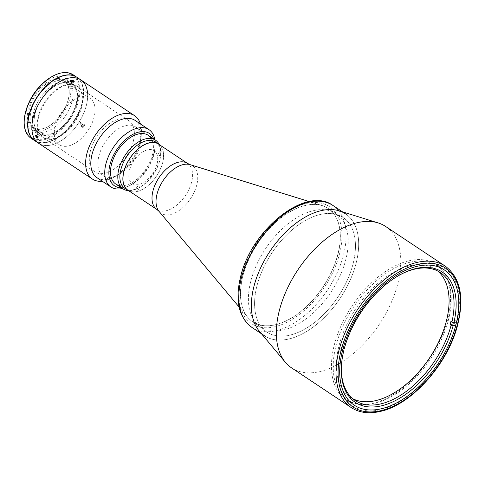 <?xml version="1.0" encoding="UTF-8"?>
<svg xmlns="http://www.w3.org/2000/svg" width="485" height="485" viewBox="0 0 485 485"><rect width="100%" height="100%" fill="white"/><g stroke="black" fill="none" stroke-linecap="round" stroke-linejoin="round"><path stroke-width="0.36" stroke-dasharray="2.42 1.82" d="M37.533 136.982L39.067 135.733L39.74 135.849L38.006 137.261M37.988 137.279L37.648 137.558M39.74 135.849L39.576 135.024L37.672 136.57M39.576 135.024L38.066 133.957L38.23 134.788L36.799 135.952M38.066 133.957L36.442 135.285M36.393 135.321L35.975 135.667M38.739 134.078L36.872 135.6M409.789 262.294A80.522 46.445 123.6 0 0 335.85 346.235A80.522 46.445 123.6 0 0 374.614 403.381A80.522 46.445 123.6 0 0 448.552 319.439A80.522 46.445 123.6 0 0 409.789 262.294M339.106 210.817A73.205 42.219 -56.4 0 1 352.237 275.159A73.205 42.219 -56.4 0 1 289.03 338.948A73.205 42.219 -56.4 0 1 259.148 330.976M385.611 226.446A84.917 48.973 -56.4 0 1 390.649 303.901A84.917 48.973 -56.4 0 1 320.015 371.534A84.917 48.973 -56.4 0 1 291.521 367.836M408.746 260.851A81.256 46.863 -56.4 0 1 436.015 264.392A81.256 46.863 -56.4 0 1 440.841 338.506A81.256 46.863 -56.4 0 1 373.25 403.217A81.256 46.863 -56.4 0 1 345.981 399.682A81.256 46.863 -56.4 0 1 341.155 325.568A81.256 46.863 -56.4 0 1 408.746 260.851M289.988 335.099A68.809 39.685 -56.4 0 1 256.862 286.265A68.809 39.685 -56.4 0 1 320.051 214.534A68.809 39.685 -56.4 0 1 353.177 263.367A68.809 39.685 -56.4 0 1 289.988 335.099M341.476 365.084A76.86 44.329 -56.4 0 1 341.513 364.49A76.86 44.329 -56.4 0 1 343.55 350.897M342.586 350.261L342.549 350.237A76.86 44.329 -56.4 0 1 342.937 348.636A76.86 44.329 -56.4 0 1 343.35 347.03L344.344 347.69A76.86 44.329 -56.4 0 1 401.829 273.855A76.86 44.329 -56.4 0 1 402.362 273.595M352.747 398.7A76.86 44.329 -56.4 0 1 350.164 397.185A76.86 44.329 -56.4 0 1 338.954 345.987A76.86 44.329 -56.4 0 1 381.228 280.597A76.86 44.329 -56.4 0 1 435.33 269.205A76.86 44.329 -56.4 0 1 437.719 271.012M344.344 347.69L344.32 348.6M342.937 348.927L341.246 349.327A82.717 47.706 -56.4 0 1 416.785 264.707A82.717 47.706 -56.4 0 1 456.991 321.81L456.621 321.901M450.904 321.458L455.003 320.482L456.991 321.81M455.839 325.102L454.202 323.689A82.717 47.706 123.6 0 0 455.003 320.482M456.197 325.017A82.717 47.706 -56.4 0 1 380.652 409.643A82.717 47.706 -56.4 0 1 340.446 352.534L342.125 352.14M341.246 349.327L339.251 348.006L343.35 347.03M339.251 348.006A82.717 47.706 123.6 0 0 338.451 351.213L342.549 350.237M338.451 351.213L340.446 352.534M98.861 156.134A29.282 16.89 -56.4 0 1 114.963 131.223A29.282 16.89 -56.4 0 1 135.576 126.882A29.282 16.89 -56.4 0 1 139.844 146.385A29.282 16.89 -56.4 0 1 123.736 171.296A29.282 16.89 -56.4 0 1 103.129 175.637A29.282 16.89 -56.4 0 1 98.861 156.134M159.08 144.3A29.282 16.89 -56.4 0 1 160.68 153.854A29.282 16.89 -56.4 0 1 159.759 159.638A29.282 16.89 -56.4 0 1 137.704 188.38A29.282 16.89 -56.4 0 1 128.27 190.593M124.851 188.332A27.815 16.041 123.6 0 0 138.777 187.853A27.815 16.041 123.6 0 0 159.729 160.547A27.815 16.041 123.6 0 0 160.602 155.048A27.815 16.041 123.6 0 0 155.673 142.014M129.289 191.108A27.815 16.041 123.6 0 0 162.717 162.536A27.815 16.041 123.6 0 0 159.947 145.039M136.309 188.416A2.492 1.437 -56.4 0 1 138.595 185.828A2.492 1.437 -56.4 0 1 139.795 187.592A2.492 1.437 -56.4 0 1 137.51 190.187A2.492 1.437 -56.4 0 1 136.309 188.416M129.683 160.583A2.492 1.437 -56.4 0 1 131.969 157.989A2.492 1.437 -56.4 0 1 133.169 159.753A2.492 1.437 -56.4 0 1 130.883 162.348A2.492 1.437 -56.4 0 1 129.683 160.583M158.522 153.727A2.492 1.437 -56.4 0 1 160.808 151.132A2.492 1.437 -56.4 0 1 162.008 152.896A2.492 1.437 -56.4 0 1 159.723 155.491A2.492 1.437 -56.4 0 1 158.522 153.727M157.079 163.875A19.764 11.397 123.6 0 0 147.567 149.847A19.764 11.397 123.6 0 0 129.416 170.453A19.764 11.397 123.6 0 0 138.928 184.476A19.764 11.397 123.6 0 0 157.079 163.875M261.494 333.783L264.464 335.759A73.205 42.219 123.6 0 0 315.984 324.914A73.205 42.219 123.6 0 0 356.251 262.64A73.205 42.219 123.6 0 0 345.575 213.879L342.61 211.903M353.177 263.367A68.809 39.685 123.6 0 0 320.051 214.534A68.809 39.685 123.6 0 0 256.862 286.265A68.809 39.685 123.6 0 0 289.988 335.099A68.809 39.685 123.6 0 0 353.177 263.367M338.106 253.8A68.082 39.267 123.6 0 0 305.332 205.488A68.082 39.267 123.6 0 0 242.821 276.456A68.082 39.267 123.6 0 0 275.595 324.774A68.082 39.267 123.6 0 0 338.106 253.8M29.136 102.226A30.743 17.733 123.6 0 0 26.79 109.095A30.743 17.733 123.6 0 0 31.27 129.58A30.743 17.733 123.6 0 0 52.913 125.021A30.743 17.733 123.6 0 0 69.822 98.867A30.743 17.733 123.6 0 0 65.342 78.388A30.743 17.733 123.6 0 0 39.285 86.979M76.297 103.172A30.743 17.733 123.6 0 0 71.81 82.692A30.743 17.733 123.6 0 0 50.173 87.251A30.743 17.733 123.6 0 0 33.259 113.405A30.743 17.733 123.6 0 0 37.745 133.884A30.743 17.733 123.6 0 0 59.382 129.325A30.743 17.733 123.6 0 0 76.297 103.172M28.324 108.731A28.548 16.466 123.6 0 0 46.784 127.252A28.548 16.466 123.6 0 0 68.288 99.231A28.548 16.466 123.6 0 0 69.185 93.587A28.548 16.466 123.6 0 0 52.18 79.692A28.548 16.466 123.6 0 0 28.324 108.731M29.336 108.943A27.815 16.041 123.6 0 0 33.392 127.47A27.815 16.041 123.6 0 0 47.318 126.991A27.815 16.041 123.6 0 0 68.27 99.686A27.815 16.041 123.6 0 0 69.149 94.187A27.815 16.041 123.6 0 0 64.214 81.153A27.815 16.041 123.6 0 0 44.638 85.275A27.815 16.041 123.6 0 0 29.336 108.943M55.223 126.167A27.815 16.041 123.6 0 0 59.279 144.7A27.815 16.041 123.6 0 0 78.861 140.577A27.815 16.041 123.6 0 0 94.157 116.909A27.815 16.041 123.6 0 0 90.101 98.382A27.815 16.041 123.6 0 0 70.525 102.505A27.815 16.041 123.6 0 0 55.223 126.167M34.684 140.638A38.066 21.952 123.6 0 0 61.474 135A38.066 21.952 123.6 0 0 82.414 102.62A38.066 21.952 123.6 0 0 76.86 77.26M80.843 79.91A38.066 21.952 123.6 0 1 86.397 105.269A38.066 21.952 123.6 0 1 65.457 137.649A38.066 21.952 123.6 0 1 38.667 143.293A38.066 21.952 123.6 0 0 65.457 137.649A38.066 21.952 123.6 0 0 86.397 105.269A38.066 21.952 123.6 0 0 87.567 93.175M76.672 103.984A29.864 17.224 123.6 0 0 62.298 82.783A29.864 17.224 123.6 0 0 34.871 113.92A29.864 17.224 123.6 0 0 49.252 135.115A29.864 17.224 123.6 0 0 76.672 103.984M81.274 106.488A30.743 17.733 123.6 0 0 66.469 84.669A30.743 17.733 123.6 0 0 38.242 116.715A30.743 17.733 123.6 0 0 53.041 138.534A30.743 17.733 123.6 0 0 81.274 106.488M30.998 138.189A38.066 21.952 123.6 0 0 57.794 132.55A38.066 21.952 123.6 0 0 78.728 100.165A38.066 21.952 123.6 0 0 73.18 74.811M34.587 140.571A38.066 21.952 123.6 0 0 61.352 134.806A38.066 21.952 123.6 0 0 82.214 102.487A38.066 21.952 123.6 0 0 76.763 77.194M24.286 119.759A37.333 21.534 123.6 0 0 46.524 137.934A37.333 21.534 123.6 0 0 77.721 99.958A37.333 21.534 123.6 0 0 53.586 75.733M72.083 101.298A29.282 16.89 123.6 0 0 57.988 80.516A29.282 16.89 123.6 0 0 31.101 111.041A29.282 16.89 123.6 0 0 45.196 131.817A29.282 16.89 123.6 0 0 72.083 101.298M76.066 103.948A29.282 16.89 123.6 0 0 61.971 83.165A29.282 16.89 123.6 0 0 35.084 113.69A29.282 16.89 123.6 0 0 49.179 134.472A29.282 16.89 123.6 0 0 76.066 103.948M29.543 134.193A37.921 21.867 123.6 0 0 34.568 140.389A37.921 21.867 123.6 0 0 78.806 111.896L79.006 112.029A37.921 21.867 123.6 0 1 34.762 140.517A37.921 21.867 123.6 0 1 27.978 124.16L27.875 124.087M68.925 75.005A37.921 21.867 123.6 0 1 76.581 77.248A37.921 21.867 123.6 0 1 83.365 93.611L83.566 93.744A37.921 21.867 123.6 0 0 76.782 77.382A37.921 21.867 123.6 0 0 32.537 105.875L32.465 105.827M121.268 187.707A31.476 18.157 123.6 0 0 130.265 185.3A31.476 18.157 123.6 0 0 153.975 154.406A31.476 18.157 123.6 0 0 154.964 148.186A31.476 18.157 123.6 0 0 153.715 138.952M122.402 188.465A34.405 19.843 123.6 0 0 128.119 186.361A34.405 19.843 123.6 0 0 154.03 152.593A34.405 19.843 123.6 0 0 155.115 145.791A34.405 19.843 123.6 0 0 154.848 139.71M96.951 177.68A34.405 19.843 123.6 0 0 114.175 177.086A34.405 19.843 123.6 0 0 140.092 143.311A34.405 19.843 123.6 0 0 141.177 136.515A34.405 19.843 123.6 0 0 135.072 120.395M102.28 181.226A38.066 21.952 123.6 0 0 111.489 178.413A38.066 21.952 123.6 0 0 140.165 141.05A38.066 21.952 123.6 0 0 141.365 133.527A38.066 21.952 123.6 0 0 140.407 123.942M37.557 138.037L36.078 136.788M81.941 127.167C84.226 127.222 84.887 126.197 83.917 124.087C81.674 124.057 81.019 125.081 81.941 127.167M72.35 80.316L74.09 81.31M71.065 81.444L70.592 80.934M119.941 185.616A29.282 16.89 123.6 0 0 152.435 154.77A29.282 16.89 123.6 0 0 151.265 138.54M69.458 87.87C71.932 88.682 72.786 88.476 72.022 87.258C69.573 86.342 68.724 86.542 69.458 87.87M133.345 141.141A30.743 17.733 123.6 0 0 128.864 120.662A30.743 17.733 123.6 0 0 107.227 125.215A30.743 17.733 123.6 0 0 90.313 151.375A30.743 17.733 123.6 0 0 94.799 171.854A30.743 17.733 123.6 0 0 116.436 167.295A30.743 17.733 123.6 0 0 133.345 141.141M81.771 106.815A30.743 17.733 123.6 0 0 77.285 86.336A30.743 17.733 123.6 0 0 55.648 90.895A30.743 17.733 123.6 0 0 38.739 117.049A30.743 17.733 123.6 0 0 43.22 137.528A30.743 17.733 123.6 0 0 64.857 132.975A30.743 17.733 123.6 0 0 81.771 106.815M80.274 121.929C81.25 124.045 80.595 125.069 78.297 125.015C77.382 122.935 78.036 121.905 80.274 121.929M42.377 133.551C43.747 133.836 43.553 133.011 41.789 131.077C40.34 130.871 40.534 131.696 42.377 133.551M242.7 276.377A68.082 39.267 123.6 0 0 247.677 317.281A68.082 39.267 123.6 0 0 252.624 321.725A68.082 39.267 123.6 0 0 300.542 311.637A68.082 39.267 123.6 0 0 337.984 253.722A68.082 39.267 123.6 0 0 328.06 208.374A68.082 39.267 123.6 0 0 322.046 205.531A68.082 39.267 123.6 0 0 242.7 276.377M250.666 281.682A68.082 39.267 123.6 0 0 260.59 327.029A68.082 39.267 123.6 0 0 308.508 316.941A68.082 39.267 123.6 0 0 345.95 259.026A68.082 39.267 123.6 0 0 336.026 213.673A68.082 39.267 123.6 0 0 288.108 223.767A68.082 39.267 123.6 0 0 250.666 281.682M127.919 190.199A27.669 15.956 123.6 0 0 147.391 186.101A27.669 15.956 123.6 0 0 162.614 162.56A27.669 15.956 123.6 0 0 158.577 144.124M71.168 80.261A2.195 0.946 14 0 0 70.198 81.08A2.195 0.946 14 0 0 72.726 82.347A2.195 0.946 14 0 0 74.399 81.541A2.195 0.946 14 0 0 73.696 80.856A2.195 0.946 14 0 0 71.41 80.249M71.422 81.286L70.786 83.85L70.537 83.256L71.18 80.692M70.537 83.256L71.465 83.068L71.871 81.444M70.786 83.85L71.956 84.263L72.598 81.698M71.956 84.263L72.883 84.081L73.526 81.516M72.883 84.081L73.108 81.601M82.499 124.639L81.856 125.73L80.401 124.869L81.043 123.778L82.499 124.639L83.59 124.548L84.044 125.542L82.589 124.687L82.141 123.687L83.59 124.548M82.141 123.687L81.043 123.778M82.589 124.687L81.947 125.779L83.402 126.64L84.044 125.542M83.402 126.64L82.311 126.73L81.856 125.73M81.947 125.779L80.856 125.87L82.311 126.73M83.105 123.936A1.788 1.455 120.6 0 1 84.493 125.506A1.788 1.455 120.6 0 1 82.796 127.343A1.788 1.455 120.6 0 1 81.407 125.773A1.788 1.455 120.6 0 1 83.105 123.936M445.303 266.174A84.917 48.973 -56.4 0 1 450.341 343.622A84.917 48.973 -56.4 0 1 379.707 411.256A84.917 48.973 -56.4 0 1 351.213 407.558M339.645 253.437A70.276 40.534 123.6 0 0 305.811 203.567A70.276 40.534 123.6 0 0 241.281 276.826A70.276 40.534 123.6 0 0 275.11 326.696A70.276 40.534 123.6 0 0 339.645 253.437M251.897 327.399A73.205 42.219 123.6 0 0 303.422 316.547A73.205 42.219 123.6 0 0 343.683 254.273A73.205 42.219 123.6 0 0 333.007 205.513M159.044 211.381A28.463 16.417 123.6 0 0 179.414 210.326A28.463 16.417 123.6 0 0 196.801 184.809A28.463 16.417 123.6 0 0 190.138 164.664M156.952 209.52A27.669 15.956 123.6 0 0 176.425 205.422A27.669 15.956 123.6 0 0 191.648 181.881A27.669 15.956 123.6 0 0 187.61 163.451M444.272 269.884L436.015 264.392M354.238 405.175L345.981 399.682M355.141 400.501L350.164 397.185M401.829 273.855L402.902 273.322M341.513 364.49L341.434 365.684M440.307 272.521L435.33 269.205M135.576 126.882L148.167 135.266M160.602 155.048L160.68 153.854M138.777 187.853L137.704 188.38M103.129 175.637L115.721 184.015M65.342 78.388L71.81 82.692M47.318 126.991L46.784 127.252M33.392 127.47L59.279 144.7M64.214 81.153L90.101 98.382M69.149 94.187L69.185 93.587M31.27 129.58L37.745 133.884M130.265 185.3L128.119 186.361M114.175 177.086L111.489 178.413M141.177 136.515L141.365 133.527M154.964 148.186L155.115 145.791M77.285 86.336L128.864 120.662M43.22 137.528L94.799 171.854M252.624 321.725L260.59 327.029M239.111 307.041L247.677 317.281M309.297 201.578L322.046 205.531M328.06 208.374L336.026 213.673"/><path stroke-width="0.73" d="M37.533 136.982L36.975 137.437L37.648 137.558L37.484 136.728L36.648 135.782L35.975 135.667L36.139 136.491L36.799 135.952M36.393 137.188A1.788 0.691 -129.1 0 0 37.988 137.94A1.788 0.691 -129.1 0 0 37.224 136.03A1.788 0.691 -129.1 0 0 35.635 135.279A1.788 0.691 -129.1 0 0 36.393 137.188M36.975 137.437L36.139 136.491M285.35 362.283L259.148 330.976A73.205 42.219 -56.4 0 1 262.749 263.543A73.205 42.219 -56.4 0 1 321.009 210.69A73.205 42.219 -56.4 0 1 339.106 210.817L378.106 222.9A84.917 48.973 -56.4 0 1 385.611 226.446L445.303 266.174A84.917 48.973 -56.4 0 0 416.803 262.476A84.917 48.973 -56.4 0 0 346.169 330.103A84.917 48.973 -56.4 0 0 351.213 407.558L291.521 367.836A84.917 48.973 -56.4 0 1 285.35 362.283A84.917 48.973 -56.4 0 1 289.533 284.064A84.917 48.973 -56.4 0 1 357.112 222.748A84.917 48.973 -56.4 0 1 378.106 222.9M417.003 266.344A81.256 46.863 -56.4 0 1 444.272 269.884A81.256 46.863 -56.4 0 1 449.092 343.998A81.256 46.863 -56.4 0 1 381.507 408.716A81.256 46.863 -56.4 0 1 354.238 405.175A81.256 46.863 -56.4 0 1 349.412 331.061A81.256 46.863 -56.4 0 1 417.003 266.344M402.362 273.595A76.86 44.329 -56.4 0 1 440.307 272.521A76.86 44.329 -56.4 0 1 451.899 322.119L450.904 321.458A76.86 44.329 -56.4 0 1 450.516 323.058A76.86 44.329 -56.4 0 1 450.104 324.665L451.099 325.326A76.86 44.329 -56.4 0 1 408.582 389.631A76.86 44.329 -56.4 0 1 355.141 400.501A76.86 44.329 -56.4 0 1 341.476 365.084M342.125 352.14L343.519 351.807L343.55 350.897L342.586 350.261M437.719 271.012A76.86 44.329 -56.4 0 1 446.533 320.409A76.86 44.329 -56.4 0 1 352.747 398.7M342.937 348.927L344.32 348.6A78.327 45.178 -56.4 0 1 402.902 273.322A78.327 45.178 -56.4 0 1 453.918 322.543L451.899 322.119M456.621 321.901L453.918 322.543M450.104 324.665L454.202 323.689M451.099 325.326L453.117 325.744L455.839 325.102M453.117 325.744A78.327 45.178 -56.4 0 1 387.436 404.053A78.327 45.178 -56.4 0 1 341.434 365.684A78.327 45.178 -56.4 0 1 343.519 351.807M128.27 190.593A29.282 16.89 -56.4 0 1 123.044 188.889A29.282 16.89 -56.4 0 1 118.77 169.386A29.282 16.89 -56.4 0 1 134.878 144.475A29.282 16.89 -56.4 0 1 155.485 140.135A29.282 16.89 -56.4 0 1 159.08 144.3M159.947 145.039A27.815 16.041 123.6 0 0 158.656 144.003L155.673 142.014A27.815 16.041 123.6 0 0 136.091 146.137A27.815 16.041 123.6 0 0 120.795 169.805A27.815 16.041 123.6 0 0 124.851 188.332L127.834 190.32A27.815 16.041 123.6 0 0 129.289 191.108M158.656 144.003A27.815 16.041 123.6 0 0 139.08 148.125A27.815 16.041 123.6 0 0 123.778 171.793A27.815 16.041 123.6 0 0 127.834 190.32M345.575 213.879A73.205 42.219 123.6 0 0 294.055 224.725A73.205 42.219 123.6 0 0 253.788 286.999A73.205 42.219 123.6 0 0 264.464 335.759M39.285 86.979A30.743 17.733 123.6 0 0 29.136 102.226M87.567 93.175A38.066 21.952 123.6 0 0 80.843 79.91L76.86 77.26A38.066 21.952 123.6 0 0 50.07 82.905A38.066 21.952 123.6 0 0 29.136 115.284A38.066 21.952 123.6 0 0 34.684 140.638L92.435 179.074A38.066 21.952 123.6 0 0 102.28 181.226M80.843 79.91A38.066 21.952 123.6 0 0 54.053 85.554A38.066 21.952 123.6 0 0 33.119 117.934A38.066 21.952 123.6 0 0 38.667 143.293A38.066 21.952 123.6 0 1 33.119 117.934A38.066 21.952 123.6 0 1 54.053 85.554A38.066 21.952 123.6 0 1 80.843 79.91L134.612 115.691A38.066 21.952 123.6 0 0 107.822 121.335A38.066 21.952 123.6 0 0 86.882 153.715A38.066 21.952 123.6 0 0 92.435 179.074M76.763 77.194A38.066 21.952 123.6 0 0 76.66 77.127L73.18 74.811A38.066 21.952 123.6 0 0 54.12 75.466A38.066 21.952 123.6 0 0 25.45 112.835A38.066 21.952 123.6 0 0 24.25 120.353A38.066 21.952 123.6 0 0 30.998 138.189L34.483 140.511A38.066 21.952 123.6 0 0 34.587 140.571M76.66 77.127A38.066 21.952 123.6 0 0 49.87 82.771A38.066 21.952 123.6 0 0 28.936 115.151A38.066 21.952 123.6 0 0 34.483 140.511M54.12 75.466L53.586 75.733A37.333 21.534 123.6 0 0 25.462 112.381A37.333 21.534 123.6 0 0 24.286 119.759L24.25 120.353M27.875 124.087L27.784 124.027A37.921 21.867 123.6 0 0 29.543 134.193M68.925 75.005A37.921 21.867 123.6 0 0 32.343 105.742L32.465 105.827M153.715 138.952A31.476 18.157 123.6 0 0 131.532 135.121A31.476 18.157 123.6 0 0 109.913 164.876A31.476 18.157 123.6 0 0 121.268 187.707M154.848 139.71A34.405 19.843 123.6 0 0 149.016 129.671A34.405 19.843 123.6 0 0 124.797 134.769A34.405 19.843 123.6 0 0 105.875 164.039A34.405 19.843 123.6 0 0 110.889 186.955A34.405 19.843 123.6 0 0 122.402 188.465M149.016 129.671L135.072 120.395A34.405 19.843 123.6 0 0 110.859 125.494A34.405 19.843 123.6 0 0 91.938 154.763A34.405 19.843 123.6 0 0 96.951 177.68L110.889 186.955M36.078 136.788L36.545 135.345C38.315 137.267 38.509 138.092 37.133 137.819M140.407 123.942A38.066 21.952 123.6 0 0 134.612 115.691M74.09 81.31L71.065 81.444M70.592 80.934L72.35 80.316M151.265 138.54A29.282 16.89 123.6 0 0 130.356 137.576A29.282 16.89 123.6 0 0 111.453 164.512A29.282 16.89 123.6 0 0 119.941 185.616M156.952 209.52A27.669 15.956 123.6 0 1 152.914 191.09A27.669 15.956 123.6 0 1 168.137 167.549A27.669 15.956 123.6 0 1 187.61 163.451L158.577 144.124A27.669 15.956 123.6 0 0 139.104 148.228A27.669 15.956 123.6 0 0 123.881 171.769A27.669 15.956 123.6 0 0 127.919 190.199L156.952 209.52L159.044 211.381L239.111 307.041M70.646 80.916A1.788 0.77 14 0 0 72.701 81.941A1.788 0.77 14 0 0 74.059 81.292A1.788 0.77 14 0 0 73.484 80.734A1.788 0.77 14 0 0 71.525 80.243A1.788 0.77 14 0 0 70.646 80.916M73.108 81.601L73.277 80.916L73.526 81.516L71.422 81.286L71.18 80.692L72.107 80.504L71.871 81.444M73.277 80.916L72.107 80.504M381.022 410.637A83.45 48.13 -56.4 0 1 340.852 351.413A83.45 48.13 -56.4 0 1 417.482 264.422A83.45 48.13 -56.4 0 1 457.652 323.64A83.45 48.13 -56.4 0 1 381.022 410.637M251.897 327.399C238.802 317.372 234.976 300.718 240.433 277.438C250.775 230.211 305.902 185.234 333.007 205.513A73.205 42.219 123.6 0 0 281.488 216.365A73.205 42.219 123.6 0 0 241.227 278.639A73.205 42.219 123.6 0 0 251.897 327.399L261.494 333.783M187.61 163.451L190.138 164.664A28.463 16.417 123.6 0 0 156.964 194.285A28.463 16.417 123.6 0 0 159.044 211.381M351.213 407.558C359.27 412.777 368.988 414.057 380.367 411.401C411.031 404.926 446.903 365.229 457.173 326.745C464.654 298.142 460.695 277.947 445.303 266.174M148.167 135.266L155.485 140.135M115.721 184.015L123.044 188.889M333.007 205.513L342.61 211.903M190.138 164.664L309.297 201.578"/></g></svg>

